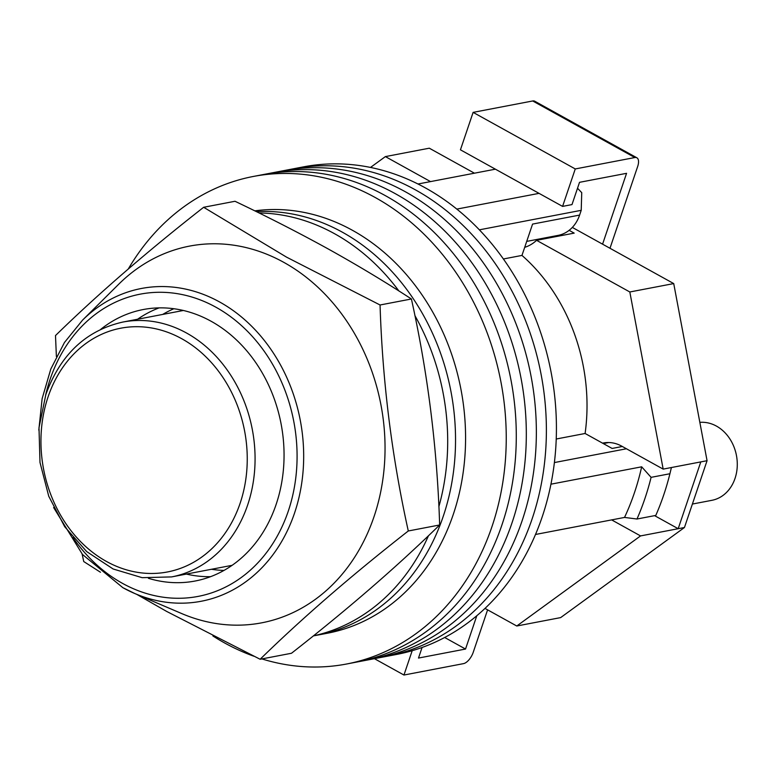 <?xml version="1.0" encoding="UTF-8"?>
<svg xmlns="http://www.w3.org/2000/svg" width="776" height="776" viewBox="0 0 776 776"><rect width="100%" height="100%" fill="white"/><g stroke="black" fill="none" stroke-linecap="round" stroke-linejoin="round"><path stroke-width="1.16" d="M261.91 658.921A248.194 204.612 -100.8 0 0 346.61 664.004L386.749 656.321A248.194 204.612 -100.8 0 0 545.838 448.101A248.194 204.612 -100.8 0 0 415.451 189.877A248.194 204.612 -100.8 0 0 293.396 168.79L303.435 166.869A248.194 204.612 -100.8 0 1 425.481 187.957A248.194 204.612 -100.8 0 1 555.878 446.181A248.194 204.612 -100.8 0 1 396.788 654.401L386.749 656.321A248.194 204.612 -100.8 0 0 545.838 448.101A248.194 204.612 -100.8 0 0 415.451 189.877A248.194 204.612 -100.8 0 0 293.396 168.79L283.366 170.71A248.194 204.612 -100.8 0 1 405.411 191.798A248.194 204.612 -100.8 0 0 283.366 170.71L273.336 172.631A248.194 204.612 -100.8 0 1 395.382 193.719A248.194 204.612 -100.8 0 0 273.336 172.631L263.297 174.551A248.194 204.612 -100.8 0 1 385.342 195.639A248.194 204.612 -100.8 0 0 263.297 174.551L253.267 176.472A248.194 204.612 -100.8 0 0 128.292 268.971M376.719 658.242A248.194 204.612 -100.8 0 0 535.809 450.022A248.194 204.612 -100.8 0 0 405.411 191.798A248.194 204.612 -100.8 0 1 535.809 450.022A248.194 204.612 -100.8 0 1 376.719 658.242M366.679 660.163A248.194 204.612 -100.8 0 0 525.769 451.942A248.194 204.612 -100.8 0 0 395.382 193.719A248.194 204.612 -100.8 0 1 525.769 451.942A248.194 204.612 -100.8 0 1 366.679 660.163M356.65 662.083A248.194 204.612 -100.8 0 0 515.739 453.863A248.194 204.612 -100.8 0 0 385.342 195.639A248.194 204.612 -100.8 0 1 515.739 453.863A248.194 204.612 -100.8 0 1 356.65 662.083M212.905 635.961A248.194 204.612 -100.8 0 0 224.565 642.926A248.194 204.612 -100.8 0 0 253.771 656.195M346.61 664.004A248.194 204.612 -100.8 0 0 505.7 455.784A248.194 204.612 -100.8 0 0 375.312 197.56A248.194 204.612 -100.8 0 0 253.267 176.472M173.882 308.732A135.383 111.608 -100.8 0 0 162.698 314.425M539.039 193.36L456.812 209.103M495.398 169.178L417.992 183.999M550.941 484.185L641.665 466.812A236.913 195.309 79.2 0 1 624.534 517.427L535.518 534.47M577.519 188.248L581.738 192.652L581.214 210.325L579.604 215.088L532.569 224.089L521.967 255.42A174.862 144.161 79.2 0 1 585.104 433.483L612.118 448.45L622.333 446.491M581.214 210.325L479.355 229.832M641.665 466.812L651.093 477.347L669.911 473.738L671.415 467.53L670.454 471.498M626.436 448.77L554.394 462.564M651.093 477.347A250.454 206.474 79.2 0 1 636.989 519.018L655.798 515.419A250.454 206.474 -100.8 0 0 669.911 473.738M636.989 519.018L624.534 517.427M556.227 439.012L585.104 433.483M503.372 258.98L521.967 255.42M211.499 569.274A135.383 111.608 -100.8 0 0 223.983 570.428M579.604 215.088A36.666 30.225 79.2 0 1 558.128 235.38L526.71 241.394M313.32 635.922L317.675 635.088A214.351 176.715 -100.8 0 0 455.066 455.26A214.351 176.715 -100.8 0 0 342.459 232.247A214.351 176.715 -100.8 0 0 256.42 211.664A214.351 176.715 -100.8 0 1 342.459 232.247A214.351 176.715 -100.8 0 1 455.066 455.26A214.351 176.715 -100.8 0 1 317.675 635.088L327.705 633.168A214.351 176.715 -100.8 0 0 465.105 453.339A214.351 176.715 -100.8 0 0 352.488 230.326A214.351 176.715 -100.8 0 0 254.78 210.859M313.397 635.864A214.351 176.715 -100.8 0 0 428.488 535.712M438.876 506.641A214.351 176.715 -100.8 0 0 414.908 315.619M398.883 290.951A214.351 176.715 -100.8 0 0 334.621 233.751A214.351 176.715 -100.8 0 0 259.038 212.954M699.845 422.367A39.489 32.553 79.2 0 1 716.452 426.102A39.489 32.553 79.2 0 1 737.2 467.191A39.489 32.553 79.2 0 1 711.893 500.316L692.396 504.051M524.702 247.34A42.302 34.881 -100.8 0 0 536.565 240.327L574.192 233.12L569.148 230.326M541.037 238.659A42.302 34.881 -100.8 0 0 542.366 239.212M611.633 519.891L640.549 535.915L516.768 626.009L485.019 608.423M602.564 443.154A37.229 30.691 79.2 0 1 603.388 442.98A37.229 30.691 79.2 0 1 621.702 446.142L663.17 469.111L700.796 461.904L678.185 528.708L684.451 527.505L707.062 460.701L673.723 283.579L602.574 244.168L626.562 173.32L579.527 182.321L571.99 204.592L562.581 206.397L460.44 149.816L473.118 112.374L532.695 100.967A11.281 5.257 -61 0 1 534.742 101.219L636.873 157.79A11.281 5.257 119 0 0 634.836 157.538L532.695 100.967M536.565 240.327L629.821 291.98L663.17 469.111M370.501 167.432L385.391 156.597L430.535 181.603M516.768 626.009L560.66 617.599L684.451 527.505M385.391 156.597L429.293 148.197L474.437 173.194M700.796 461.904L707.062 460.701M629.821 291.98L673.723 283.579M572.329 227.416L602.574 244.168M640.549 535.915L678.185 528.708L654.595 515.642M476.803 615.756L465.532 649.046L444.687 637.503M465.532 649.046L418.497 658.058L422.076 647.485M412.192 650.695L403.957 675.033L374.43 658.678M403.957 675.033L463.534 663.625A11.281 5.257 119 0 0 473.224 652.306L487.6 609.849M609.985 248.271L637.678 166.452A11.281 5.257 119 0 0 636.873 157.79M473.118 112.374L575.258 168.945L634.836 157.538M575.258 168.945L562.581 206.397M53.622 507.533L82.528 554.52L122.85 587.674L134.908 593.572A159.226 131.27 79.2 0 0 296.694 506.233A159.226 131.27 79.2 0 0 219.676 302.01A159.226 131.27 79.2 0 0 82.547 320.139L118.699 284.239A191.788 158.11 79.2 0 1 283.87 262.395A191.788 158.11 79.2 0 1 376.632 508.387A191.788 158.11 79.2 0 1 181.759 613.583L134.908 593.572A159.226 131.27 79.2 0 1 122.967 587.733M203.651 207.279L235.012 201.275C267.846 216.911 299.012 232.858 328.5 249.115C357.881 265.47 385.517 282.095 411.406 298.983C427.809 372.975 437.218 448.305 439.652 524.974C397.254 566.393 347.861 609.16 291.495 653.256L260.135 659.26C302.543 617.832 351.926 575.074 408.292 530.978C391.899 456.986 382.481 381.656 380.056 304.987L286.557 257.147L203.651 207.279C147.285 251.385 97.892 294.143 55.494 335.562L56.396 356.562M136.78 594.377L166.646 611.42L260.135 659.26M148.42 578.304A138.196 113.936 -100.8 0 0 195.174 581.011A138.196 113.936 -100.8 0 0 283.754 465.066A138.196 113.936 -100.8 0 0 211.15 321.283A138.196 113.936 -100.8 0 0 143.191 309.546A138.196 113.936 -100.8 0 0 100.744 329.334M159.129 307.878A138.196 113.936 -100.8 0 0 137.585 319.237M186.386 574.075A138.196 113.936 -100.8 0 0 210.597 576.675M82.14 554.074L83.74 561.552L100.453 572.232M408.292 530.978L439.652 524.974M380.056 304.987L411.406 298.983M48.073 396.895A124.102 102.306 -100.8 0 0 106.409 561.426A124.102 102.306 -100.8 0 0 240.124 503.265A124.102 102.306 -100.8 0 0 181.778 338.743A124.102 102.306 -100.8 0 0 48.073 396.895M171.632 576.908L142.163 577.674L113.141 568.992L86.689 551.581L64.718 526.739L48.772 496.3L39.993 462.467L38.994 427.692L45.862 394.489C60.431 354.545 86.087 330.401 122.831 322.059A129.737 106.962 79.2 0 1 228.842 372.354A129.737 106.962 79.2 0 1 247.622 505.089A129.737 106.962 79.2 0 1 171.632 576.908L232.131 565.316M72.905 537.506A153.881 126.857 -100.8 0 0 122.453 583.339A153.881 126.857 -100.8 0 0 288.245 511.229A153.881 126.857 -100.8 0 0 215.912 307.218A153.881 126.857 -100.8 0 0 45.638 395.139M608.723 442.533L603.311 443.571M122.831 322.059L183.34 310.478M82.547 320.139L64.447 342.517L50.799 369.046L42.137 398.651L38.8 430.117"/></g></svg>
